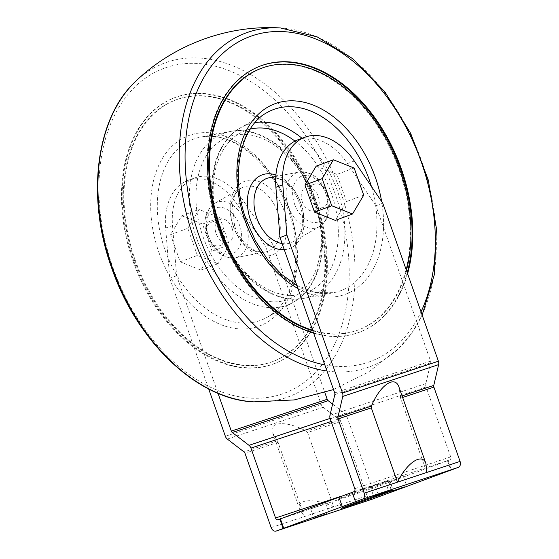 <?xml version="1.0" encoding="UTF-8"?>
<svg xmlns="http://www.w3.org/2000/svg" width="559" height="559" viewBox="0 0 559 559"><rect width="100%" height="100%" fill="white"/><g stroke="black" fill="none" stroke-linecap="round" stroke-linejoin="round"><path stroke-width="0.42" stroke-dasharray="2.79 2.1" d="M307.569 432.526L333.73 506.831L304.438 516.551L299.687 509.494C295.452 499.082 314.172 497.615 333.73 506.831L367.025 495.784L340.857 421.486L307.569 432.526L306.416 431.199C286.383 420.34 268.131 421.416 272.813 433.176L277.481 440.799L244.01 451.903M277.481 440.799L304.438 516.551L271.15 527.591M402.634 397.477L400.6 398.155L426.769 472.453M400.6 398.155L399.063 387.345M340.857 421.486A2.495 1.838 71.6 0 0 339.886 420.095L323.186 407.273A4.982 3.675 71.6 0 1 321.243 404.492L265.602 246.491L272.499 243.948L244.045 201.771A59.792 40.395 -110.3 0 0 194.735 177.923A59.792 40.395 -110.3 0 0 172.521 225.501L165.632 228.044L169.726 278.305L208.71 389.001M165.632 228.044A59.792 40.395 -110.3 0 1 187.845 180.466A59.792 40.395 -110.3 0 1 237.156 204.314L265.602 246.491M187.81 228.289L199.011 209.422L219.771 217.689L229.323 244.814L218.122 263.68L197.362 255.421L187.81 228.289L170.579 234.654L181.78 215.788L199.011 209.422M332.605 404.087L344.875 413.506A4.982 3.675 71.6 0 1 346.818 416.287L371.435 486.19A2.495 1.838 71.6 0 0 373.943 487.916A2.495 1.838 71.6 0 0 373.985 487.902L449.792 459.889A2.495 1.838 71.6 0 0 450.687 456.906L426.07 387.003A4.982 3.675 71.6 0 1 425.832 383.593L430.703 362.812A2.495 1.838 71.6 0 0 430.584 361.107L375.872 205.754L382.761 203.203M448.073 460.532L451.379 469.93M272.499 243.948L324.856 392.628M375.704 487.266L379.016 496.665M371.952 499.271A4.982 3.675 71.6 0 1 367.025 495.784M172.521 225.501L176.623 275.755L218.017 393.319M176.623 275.755L169.726 278.305M302.23 201.645A12.459 8.413 69.7 0 0 314.535 210.68A12.459 8.413 69.7 0 0 318.113 196.076A12.459 8.413 69.7 0 0 305.899 187.307A12.459 8.413 69.7 0 0 302.23 201.645M310.846 198.459A12.459 8.413 69.7 0 0 323.151 207.494A12.459 8.413 69.7 0 0 326.729 192.897A12.459 8.413 69.7 0 0 314.514 184.128A12.459 8.413 69.7 0 0 310.846 198.459M232.062 228.17A12.459 8.413 -110.3 0 1 228.386 242.508A12.459 8.413 -110.3 0 1 216.179 233.739A12.459 8.413 -110.3 0 1 219.757 219.142A12.459 8.413 -110.3 0 1 232.062 228.17M223.446 231.356A12.459 8.413 -110.3 0 1 219.771 245.694A12.459 8.413 -110.3 0 1 207.564 236.925A12.459 8.413 -110.3 0 1 211.141 222.321A12.459 8.413 -110.3 0 1 223.446 231.356M132.986 261.046A142.007 95.938 69.7 0 0 273.288 364.028A142.007 95.938 69.7 0 0 314.06 197.572A142.007 95.938 69.7 0 0 174.855 97.622A142.007 95.938 69.7 0 0 132.986 261.046M133.678 260.787A142.007 95.938 69.7 0 0 273.98 363.769A142.007 95.938 69.7 0 0 314.752 197.32A142.007 95.938 69.7 0 0 175.547 97.364A142.007 95.938 69.7 0 0 133.678 260.787M135.278 260.256A139.512 94.254 69.7 0 0 273.113 361.435A139.512 94.254 69.7 0 0 313.173 197.9A139.512 94.254 69.7 0 0 176.406 99.705A139.512 94.254 69.7 0 0 135.278 260.256M134.586 260.515A139.512 94.254 69.7 0 0 272.422 361.687A139.512 94.254 69.7 0 0 312.481 198.159A139.512 94.254 69.7 0 0 175.722 99.956A139.512 94.254 69.7 0 0 134.586 260.515M312.642 330.271A139.512 94.254 69.7 0 0 358.571 329.859A139.512 94.254 69.7 0 0 406.428 270.395M312.823 330.788A139.512 94.254 69.7 0 0 357.879 330.117A139.512 94.254 69.7 0 0 397.938 166.582A139.512 94.254 69.7 0 0 261.179 68.387M260.655 65.92A142.007 95.938 69.7 0 0 260.312 66.046A142.007 95.938 69.7 0 0 218.443 229.469A142.007 95.938 69.7 0 0 358.745 332.451A142.007 95.938 69.7 0 0 407.245 272.722M313.564 332.878A142.007 95.938 69.7 0 0 359.437 332.2A142.007 95.938 69.7 0 0 407.595 273.707M323.242 504.435L310.608 508.781L323.242 504.435M382.929 482.382L370.296 486.728L382.929 482.382M401.02 477.505L388.386 481.844L401.02 477.505M381.524 483.968A27.405 0.461 160.6 0 0 389.798 480.698A27.405 0.461 160.6 0 0 363.797 489.37A27.405 0.461 160.6 0 0 338.104 498.907A27.405 0.461 160.6 0 0 353.679 493.863A27.405 0.461 160.6 0 0 381.524 483.968M298.108 139.729A59.792 40.395 -110.3 0 1 347.418 163.577L354.308 161.027M375.872 205.754L347.418 163.577M316.17 166.135L336.93 174.401L346.482 201.526L335.281 220.393M447.57 460.951L450.882 470.35M388.994 482.599L392.299 491.997M354.154 168.035L336.93 174.401M363.713 195.161L346.482 201.526M181.78 215.788L202.54 224.054L212.092 251.18L200.891 270.046L180.131 261.787L170.579 234.654M180.131 261.787L197.362 255.421M202.54 224.054L219.771 217.689M212.092 251.18L229.323 244.814M200.891 270.046L218.122 263.68M321.243 404.492L225.368 436.306M371.435 486.19L340.2 496.553M346.818 416.287L331.138 421.493M402.082 395.919L400.307 396.506M278.277 442.246L244.982 453.293M339.886 420.095L306.416 431.199M112.953 267.691A173.241 117.041 69.7 0 0 329.461 353.882A173.241 117.041 69.7 0 0 229.805 70.902A173.241 117.041 69.7 0 0 112.953 267.691M253.842 401.865A178 120.255 69.7 0 0 339.306 188.25A178 120.255 69.7 0 0 135.481 81.509M158.924 252.437A101.57 68.617 69.7 0 0 285.859 302.971A101.57 68.617 69.7 0 0 227.429 137.06A101.57 68.617 69.7 0 0 158.924 252.437M165.122 250.264A96.623 65.277 69.7 0 0 267.265 317.219A96.623 65.277 69.7 0 0 288.332 207.082A96.623 65.277 69.7 0 0 200.709 137.102A96.623 65.277 69.7 0 0 165.122 250.264M196.761 238.7A91.578 61.867 69.7 0 0 293.573 302.153A91.578 61.867 69.7 0 0 313.543 197.767A91.578 61.867 69.7 0 0 230.497 131.442A91.578 61.867 69.7 0 0 196.761 238.7M202.959 236.527A86.631 58.527 69.7 0 0 311.23 279.633A86.631 58.527 69.7 0 0 261.395 138.115A86.631 58.527 69.7 0 0 202.959 236.527M233.334 226.451A39.284 26.539 69.7 0 0 282.428 246.002A39.284 26.539 69.7 0 0 259.83 181.822A39.284 26.539 69.7 0 0 233.334 226.451M233.48 226.521A34.344 23.199 69.7 0 0 264.882 252.123A34.344 23.199 69.7 0 0 277.264 211.169A34.344 23.199 69.7 0 0 241.229 188.103A34.344 23.199 69.7 0 0 233.48 226.521M208.304 235.94A29.299 19.796 69.7 0 0 235.101 257.783A29.299 19.796 69.7 0 0 245.667 222.845A29.299 19.796 69.7 0 0 214.922 203.169A29.299 19.796 69.7 0 0 208.304 235.94M208.451 236.003A24.351 16.449 69.7 0 0 238.889 248.119A24.351 16.449 69.7 0 0 224.879 208.346A24.351 16.449 69.7 0 0 208.451 236.003M294.6 204.175A24.351 16.449 69.7 0 0 325.031 216.291A24.351 16.449 69.7 0 0 311.021 176.511A24.351 16.449 69.7 0 0 294.6 204.175M288.402 206.348A29.299 19.796 69.7 0 0 319.371 226.647A29.299 19.796 69.7 0 0 325.757 193.253A29.299 19.796 69.7 0 0 299.191 172.032A29.299 19.796 69.7 0 0 288.402 206.348M282.106 243.563A34.344 23.199 69.7 0 0 293.063 241.712A34.344 23.199 69.7 0 0 300.546 202.568A34.344 23.199 69.7 0 0 269.41 177.692C275.971 177.273 281.45 179.083 285.838 183.135C296.85 191.492 304.914 211.609 302.063 226.591C300.539 234.172 297.542 239.21 293.063 241.712L319.371 226.647C325.156 223.02 328.433 217.227 329.209 209.262C329.663 203.909 328.916 198.508 326.959 193.065C320.922 178.279 311.663 171.264 299.191 172.032L275.804 176.483M284.258 249.663A39.284 26.539 69.7 0 0 303.823 215.767A39.284 26.539 69.7 0 0 275.915 175.037M250.229 129.094A86.631 58.527 69.7 0 0 220.19 230.161A86.631 58.527 69.7 0 0 323.514 280.262A86.631 58.527 69.7 0 0 294.97 141.113M255.023 122.617A91.578 61.867 69.7 0 0 240.719 127.662A91.578 61.867 69.7 0 0 220.043 230.098A91.578 61.867 69.7 0 0 303.796 298.38A91.578 61.867 69.7 0 0 344.924 231.782A91.578 61.867 69.7 0 0 302.021 138.283M296.829 285.369L315.688 292.511L333.576 292.713L303.796 298.38C271.688 305.263 233.424 273.526 218.939 230.546C203.825 189.298 212.797 142.859 240.719 127.662L267.027 112.597A96.623 65.277 69.7 0 0 245.219 220.672A96.623 65.277 69.7 0 0 333.576 292.713A96.623 65.277 69.7 0 0 371.358 186.294M297.933 288.493A101.57 68.617 69.7 0 0 381.65 201.561M324.828 364.873A173.241 117.041 69.7 0 0 421.018 311.824M326.994 371.022A178 120.255 69.7 0 0 398.812 348.306A178 120.255 69.7 0 0 420.592 158.211A178 120.255 69.7 0 0 280.443 27.95M323.186 407.273L227.31 439.081M344.875 413.506L330.069 418.418M373.985 487.902L278.109 519.709M449.792 459.889L353.917 491.703M450.687 456.906L354.811 488.713M426.07 387.003L330.194 418.817M425.832 383.593L329.957 415.407M430.703 362.812L334.82 394.619M430.584 361.107L334.701 392.914M244.045 201.771L237.156 204.314M272.813 433.176L299.687 509.494M314.535 210.68L323.151 207.494M305.899 187.307L314.514 184.128M219.771 245.694L228.386 242.508M211.141 222.321L219.757 219.142M273.288 364.028L273.98 363.769M174.855 97.622L175.547 97.364M272.422 361.687L273.113 361.435M175.722 99.956L176.406 99.705M267.265 317.219C295.215 302.894 305.081 249.887 285.901 204.077C269.159 160.091 229.672 130.352 200.709 137.102L230.497 131.442C260.389 125.153 295.886 152.006 312.09 190.926C321.194 212.567 324.381 233.879 321.663 254.862C318.351 276.991 308.987 292.755 293.573 302.153L267.265 317.219M234.584 226.074L232.223 203.238L234.787 195.245L237.75 190.919L241.229 188.103L214.922 203.169C205.146 210.457 202.575 221.532 207.2 236.387C213.189 251.396 222.489 258.531 235.101 257.783L264.882 252.123L255.498 250.949L248.21 246.484C242.257 241.46 237.715 234.654 234.584 226.074M357.879 330.117L358.571 329.859M358.745 332.451L359.437 332.2M260.312 66.046L261.004 65.794M333.527 389.567L368.248 372.224L398.812 348.306L411.717 333.185L422.157 315.059M373.943 487.916L278.061 519.73M338.104 498.907L341.409 508.306M389.798 480.698L393.11 490.096M388.386 481.844L391.698 491.242M403.43 476.554L406.735 485.946M370.296 486.728L373.601 496.126M385.333 481.432L388.645 490.83M310.608 508.781L313.92 518.179M325.645 503.484L328.958 512.882M194.735 177.923L187.845 180.466"/><path stroke-width="0.84" d="M355.503 501.737L352.191 492.339L353.917 491.703A2.495 1.838 71.6 0 0 354.811 488.713L330.194 418.817A4.982 3.675 71.6 0 1 329.957 415.407L334.82 394.619A2.495 1.838 71.6 0 0 334.701 392.914L279.996 237.561L275.901 187.307L282.791 184.756A59.792 40.395 -110.3 0 1 305.004 137.179A59.792 40.395 -110.3 0 1 354.308 161.027L382.761 203.203L438.403 361.205A4.982 3.675 71.6 0 1 438.64 364.615L433.777 385.403A2.495 1.838 71.6 0 0 433.896 387.108L460.064 461.406L426.769 472.453L425.944 463.663L399.063 387.345C395.164 374.733 380.12 384.92 371.372 406.107L371.316 407.867L397.477 482.172L364.189 493.22A4.982 3.675 71.6 0 1 362.393 499.187L276.251 531.022A4.982 3.675 71.6 0 1 276.16 531.05A4.982 3.675 71.6 0 1 271.15 527.591L244.982 453.293A2.495 1.838 71.6 0 0 244.01 451.903L227.31 439.081A4.982 3.675 71.6 0 1 225.368 436.306L208.71 389.001M425.944 463.663C422.534 452.371 406.882 462.552 397.477 482.172L426.769 472.453M460.064 461.406A4.982 3.675 71.6 0 1 458.268 467.38L372.126 499.208A4.982 3.675 71.6 0 1 372.042 499.243A4.982 3.675 71.6 0 1 371.952 499.271M279.996 237.561L286.886 235.018L342.527 393.019A4.982 3.675 71.6 0 1 342.765 396.422L337.902 417.21A2.495 1.838 71.6 0 0 338.02 418.915L364.189 493.22M324.856 392.628L327.204 399.301A2.495 1.838 71.6 0 0 328.175 400.691L232.299 432.498L249 445.32A4.982 3.675 71.6 0 1 250.942 448.094L275.559 517.997A2.495 1.838 71.6 0 0 278.061 519.73A2.495 1.838 71.6 0 0 278.109 519.709L279.828 519.073L283.14 528.472M328.175 400.691L332.605 404.087M218.017 393.319L231.328 431.108A2.495 1.838 71.6 0 0 232.299 432.498M406.428 270.395A139.512 94.254 69.7 0 0 374.062 119.661A139.512 94.254 69.7 0 0 261.864 68.128A139.512 94.254 69.7 0 0 220.735 228.68A139.512 94.254 69.7 0 0 312.642 330.271M261.864 68.128L261.179 68.387A139.512 94.254 69.7 0 0 220.043 228.938A139.512 94.254 69.7 0 0 312.823 330.788M407.245 272.722A142.007 95.938 69.7 0 0 374.935 119.095A142.007 95.938 69.7 0 0 260.655 65.92M407.595 273.707A142.007 95.938 69.7 0 0 375.9 119.228A142.007 95.938 69.7 0 0 261.004 65.794A142.007 95.938 69.7 0 0 219.135 229.211A142.007 95.938 69.7 0 0 313.564 332.878M352.191 492.339L279.828 519.073M275.901 187.307A59.792 40.395 -110.3 0 1 298.108 139.729L305.004 137.179M384.837 493.366A27.405 0.461 160.6 0 0 393.11 490.096A27.405 0.461 160.6 0 0 367.109 498.768A27.405 0.461 160.6 0 0 341.409 508.306A27.405 0.461 160.6 0 0 356.991 503.261A27.405 0.461 160.6 0 0 384.837 493.366M404.332 486.903L391.698 491.242L404.332 486.903M386.234 491.78L373.601 496.126L386.234 491.78M326.554 513.833L313.92 518.179L326.554 513.833M335.281 220.393L314.521 212.134L304.969 185.001L316.17 166.135L333.402 159.769L354.154 168.035L363.713 195.161L352.505 214.027L335.281 220.393M282.791 184.756L286.886 235.018M338.908 497.007L342.22 506.405M280.332 518.647L283.637 528.045M352.505 214.027L331.753 205.768L314.521 212.134M331.753 205.768L322.201 178.635L304.969 185.001M322.201 178.635L333.402 159.769M340.2 496.553L275.559 517.997M331.138 421.493L250.942 448.094M433.777 385.403L402.082 395.919M433.896 387.108L402.634 397.477M112.331 267.803A178 120.255 69.7 0 0 253.842 401.865C197.572 399.748 136.829 341.815 111.702 268.068C86.086 197.432 95.631 118.431 135.481 81.509A178 120.255 69.7 0 0 112.331 267.803M275.804 176.483L269.41 177.692A34.344 23.199 69.7 0 0 256.756 217.919A34.344 23.199 69.7 0 0 282.106 243.563M275.915 175.037A39.284 26.539 69.7 0 0 250.558 220.085A39.284 26.539 69.7 0 0 284.258 249.663M294.97 141.113A86.631 58.527 69.7 0 0 250.229 129.094M302.021 138.283A91.578 61.867 69.7 0 0 255.023 122.617M371.358 186.294A96.623 65.277 69.7 0 0 267.027 112.597C240.335 126.425 229.812 175.596 246.323 220.225L255.435 240.817L267.363 259.173L281.436 274.301L296.829 285.369M381.65 201.561A101.57 68.617 69.7 0 0 284.804 101.27A101.57 68.617 69.7 0 0 245.073 220.609A101.57 68.617 69.7 0 0 297.933 288.493M421.018 311.824A173.241 117.041 69.7 0 0 310.566 37.076A173.241 117.041 69.7 0 0 199.102 235.863A173.241 117.041 69.7 0 0 324.828 364.873M422.157 315.059L434.343 274.679L436.425 228.505L428.313 180.138L410.662 133.342L384.858 91.809L352.897 58.786L317.198 36.887L280.443 27.95A178 120.255 69.7 0 0 193.617 237.771A178 120.255 69.7 0 0 326.994 371.022M327.204 399.301L231.328 431.108M330.069 418.418L249 445.32M438.64 364.615L342.765 396.422M438.403 361.205L342.527 393.019M371.372 406.107L337.902 417.21M371.316 407.867L338.02 418.915M458.268 467.38L362.393 499.187M372.126 499.208L276.251 531.022M253.842 401.865L294.334 399.916L333.527 389.567M135.481 81.509C173.618 44.601 227.471 24.701 280.443 27.95M372.042 499.243L276.16 531.05"/></g></svg>
